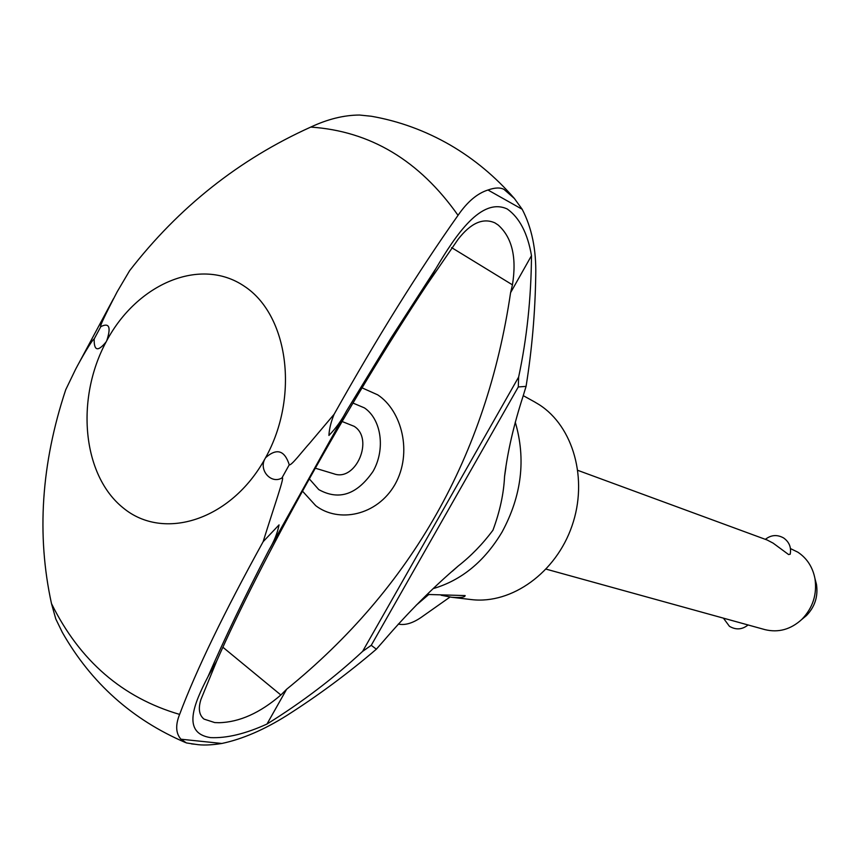 <?xml version="1.0" encoding="UTF-8"?>
<svg xmlns="http://www.w3.org/2000/svg" width="860" height="860" viewBox="0 0 860 860"><rect width="100%" height="100%" fill="white"/><g stroke="black" fill="none" stroke-linecap="round" stroke-linejoin="round"><path stroke-width="1.29" d="M514.387 198.499C495.618 176.87 474.258 159.068 450.307 145.093C425.421 130.731 399.115 121.12 371.391 116.261L359.544 115.036C343.957 115.111 327.692 119.121 310.739 127.086C370.327 131.096 419.422 160.508 458.036 215.333C467.324 201.81 477.3 193.36 487.975 190.006C494.93 187.544 500.283 187.351 504.035 189.415L514.387 198.499L522.181 209.27C531.803 227.696 536.328 249.701 535.748 275.318C535.156 312.857 531.931 349.88 526.073 386.377L522.912 396.729C513.753 425.012 507.626 451.597 504.551 476.494C503.756 493.608 499.896 511.485 492.984 530.115L492.844 530.362C482.643 544.025 471.119 555.904 458.262 565.977C432.795 587.692 408.048 612.513 384.033 640.442L376.358 649.192C347.805 673.584 317.888 695.729 286.606 715.628C263.945 729.839 242.359 739.127 221.848 743.47C211.001 745.19 202.218 745.47 195.521 744.308L186.448 742.943L180.955 739.213C175.773 733.365 175.322 725.098 179.611 714.402C122.485 697.718 79.776 660.792 51.492 603.612L55.782 618.942L62.318 632.369C91.117 682.969 132.203 719.712 185.566 742.588M534.071 401.62L539.134 404.63C573.394 426.474 588.294 479.321 571.997 525.922C555.979 572.62 511.84 604.3 471.721 599.624L470.452 599.474M342.065 421.486L354.137 426.313C374.326 438.761 355.922 481.976 333.949 473.828L315.233 468.173M352.944 403.05L364.436 407.898C381.431 419.358 385.645 449.318 373.068 471.344C356.986 494.693 338.894 500.767 318.77 489.598L309.267 478.816M362.038 387.849L377.733 394.858C401.76 410.661 412.811 452.629 395.062 484.341C377.067 515.892 338.496 523.202 315.738 505.691L302.44 491.103M310.739 127.086C239.123 159.401 178.751 207.271 129.613 270.696L117.207 291.723C104.705 315.749 99.233 327.391 100.803 326.628C109.252 322.425 111.241 327.101 106.758 340.678C137.396 283.392 200.627 256.549 244.283 286.208C288.401 314.954 299.538 396.675 265.568 457.724C276.694 447.877 284.585 450.231 289.261 464.776C291.153 466.142 302.387 451.177 309.664 443.201L334.11 414.273C330.96 422.002 329.229 429.054 328.918 435.45C335.787 428.473 341.742 420.175 346.784 410.542L390.87 338.26L435.912 268.535C455.886 234.791 481.32 196.983 507.239 208.991C519.548 217.73 527.631 233.297 531.491 255.656L510.582 292.69L512.442 284.843C516.86 257.473 512.119 237.543 498.219 225.062L494.941 222.891C482.998 217.548 470.678 223.062 457.982 239.456L426.667 285.079C347.827 404.211 260.44 561.3 216.655 661.157L200.96 699.406C198.069 708.575 199.09 715.144 204.046 719.111L214.71 722.572L218.967 722.712C239.381 722.228 260.01 712.983 280.876 694.987L286.616 689.268L266.976 724.045C245.541 733.806 226.75 738.342 210.603 737.622C181.686 733.193 193.726 704.2 207.926 676.788C224.503 638.636 244.821 596.464 268.857 550.25C274.103 541.456 277.5 533.006 279.048 524.89L263.149 541.682C274.254 505.852 285.531 474.494 281.929 477.966C271.233 484.384 258.666 470.312 264.837 459.036C230.975 520.139 163.722 541.456 123.302 508.002C82.377 475.387 75.325 399.126 106.092 341.925C97.9 351.933 93.923 350.955 94.17 338.99C92.278 339.388 80.937 359.007 75.54 369.392L65.725 389.741C41.226 463.647 36.485 534.942 51.492 603.612M515.258 422.142C526.105 459.079 521.697 495.715 502.046 532.06C484.535 561.376 461.637 580.21 433.375 588.562M435.912 268.535L426.667 285.079M216.655 661.157L207.926 676.788M427.904 594.464L465.163 595.582C464.927 597.324 460.444 597.883 451.704 597.27L441.18 595.26M790.2 554.184L788.62 554.56L773.108 543.122L767.12 539.994L577.899 470.388M546.143 569.148L764.938 629.628C778.45 632.895 790.749 629.488 801.832 619.393C812.861 607.923 817.236 594.324 814.957 578.576C812.668 567.062 806.981 558.28 797.865 552.195L790.469 548.583M815.183 579.436L816.484 584.413C818.225 596.421 814.893 606.794 806.476 615.534L802.509 618.824M748.082 624.962L748.071 624.962C742.18 629.67 735.966 630.122 729.42 626.295L723.411 618.146M450.006 597.055L420.959 617.534C412.714 623.124 405.372 625.349 398.922 624.199L398.287 624.059M428.699 594.561L416.208 605.214M265.568 457.724L264.837 459.036M106.758 340.678L106.092 341.925M376.358 649.192L371.251 645.312L362.63 651.364C334.078 677.916 302.193 702.147 266.976 724.045M531.491 255.656C531.158 298.054 526.868 338.517 518.634 377.067L518.29 386.957L526.073 386.377M518.29 386.957L371.251 645.312M518.634 377.067L362.63 651.364M286.616 689.268C411.875 587.616 486.534 455.424 510.582 292.69M334.11 414.273C377.046 337.786 418.358 271.47 458.036 215.333M179.611 714.402C196.316 669.94 224.159 612.363 263.149 541.682M346.784 410.542L268.857 550.25M289.261 464.776L281.929 477.966M100.803 326.628L94.17 338.99M522.181 209.27L487.975 190.006M512.442 284.843L451.618 247.615M280.876 694.998L222.912 647.258M221.848 743.47L180.955 739.213M202.831 718.078L204.046 719.111M505.895 467.464L504.573 476.375M471.721 599.624L451.704 597.27M429.344 594.636L427.237 594.389M816.484 584.413L814.957 578.576M806.476 615.534L801.832 619.393M790.179 554.27C791.469 547.454 789.276 542.004 783.611 537.952C777.203 534.393 771.119 534.856 765.357 539.349M535.189 402.243L523.245 395.643M79.045 362.856L113.412 298.807M458.262 565.977L452.328 571.255M191.533 743.9L195.521 744.308"/></g></svg>
